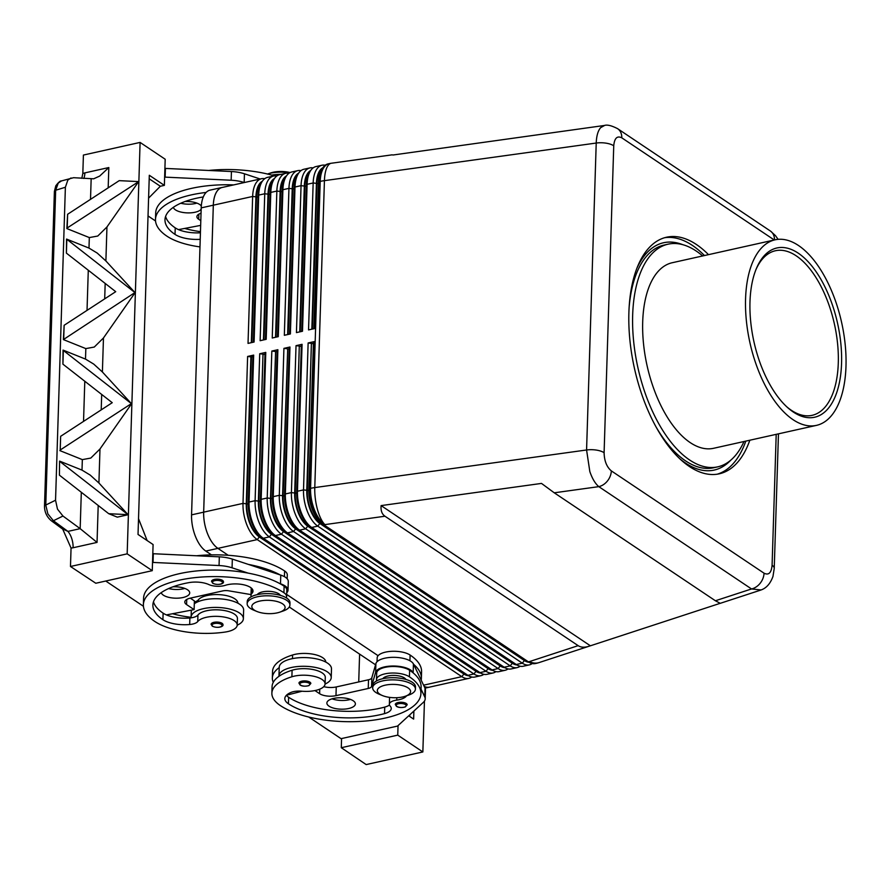 <?xml version="1.0" encoding="UTF-8"?>
<svg xmlns="http://www.w3.org/2000/svg" width="890" height="890" viewBox="0 0 890 890"><rect width="100%" height="100%" fill="white"/><g stroke="black" fill="none" stroke-linecap="round" stroke-linejoin="round"><path stroke-width="1.33" d="M185.098 201.496A14.262 5.707 1.8 0 1 201.307 206.024M201.162 209.261A14.262 5.707 1.8 0 1 195.099 212.232A14.262 5.707 1.8 0 1 173.372 207.314M180.77 203.243A14.262 5.707 -178.2 0 0 195.377 203.521A14.262 5.707 -178.2 0 0 196.912 203.12M395.293 704.446A5.941 2.381 1.8 0 1 399.643 702.299A5.941 2.381 1.8 0 1 406.274 703.512A5.941 2.381 1.8 0 1 407.175 704.813L405.217 706.983C401.346 707.85 398.431 707.639 396.473 706.36L395.293 704.446M382.4 695.546L379.185 694.211A21.393 8.555 1.8 0 1 375.892 692.498A21.393 8.555 1.8 0 1 372.665 687.781A21.393 8.555 1.8 0 1 388.296 680.049A21.393 8.555 1.8 0 1 412.192 684.41A21.393 8.555 1.8 0 1 415.419 689.127A21.393 8.555 1.8 0 1 408.51 695.135L405.217 696.269A16.632 6.653 1.8 0 1 382.4 695.546A16.632 6.653 1.8 0 1 379.841 694.211A16.632 6.653 1.8 0 1 385.181 685.178A16.632 6.653 1.8 0 1 408.076 687.914A16.632 6.653 1.8 0 1 405.217 696.269M372.665 687.781L372.732 685.6A21.393 8.555 1.8 0 1 388.363 677.88A21.393 8.555 1.8 0 1 412.259 682.23A21.393 8.555 1.8 0 1 415.485 686.947L415.419 689.127M405.896 679.437A11.882 4.75 -178.2 0 0 404.383 677.935A11.882 4.75 -178.2 0 0 388.029 675.977A11.882 4.75 -178.2 0 0 382.789 678.714M298.951 683.108A5.941 2.381 1.8 0 1 303.29 680.961A5.941 2.381 1.8 0 1 309.931 682.174A5.941 2.381 1.8 0 1 310.821 683.487L308.863 685.645C304.992 686.513 302.077 686.312 300.119 685.033L298.951 683.108M308.73 717.017L341.059 738.667L397.53 726.084L423.317 702.388A23.763 9.512 -178.2 0 0 425.197 698.85L425.464 690.139A23.763 9.512 -178.2 0 0 425.031 688.193L413.605 664.341A76.05 30.427 1.8 0 1 421.382 678.347L421.582 671.817A76.05 30.427 -178.2 0 0 410.112 655.04A17.822 7.131 -178.2 0 0 396.996 651.38A17.822 7.131 -178.2 0 0 377.171 657.855L377.049 661.737M325.762 662.06A20.203 8.088 -178.2 0 0 314.092 654.417A20.203 8.088 -178.2 0 0 292.576 654.995A56.215 22.495 -178.2 0 0 272.551 671.405L272.351 677.935A56.215 22.495 1.8 0 1 279.226 667.611M376.715 680.839A17.822 7.131 1.8 0 1 376.492 679.626A17.822 7.131 1.8 0 1 396.317 673.14A17.822 7.131 1.8 0 1 409.433 676.812A76.05 30.427 1.8 0 1 420.903 693.577A76.05 30.427 1.8 0 1 365.312 721.056A76.05 30.427 1.8 0 1 280.35 705.57A56.215 22.495 1.8 0 1 271.873 693.177A56.215 22.495 1.8 0 1 291.887 676.767A20.203 8.088 1.8 0 1 313.525 676.211A20.203 8.088 1.8 0 1 325.072 683.932A20.203 8.088 1.8 0 1 317.886 689.828A20.203 8.088 1.8 0 1 301.688 691.196A11.882 4.75 -178.2 0 0 291.03 692.409A23.763 9.512 -178.2 0 0 284.833 698.539A23.763 9.512 -178.2 0 0 288.416 703.779A66.539 26.622 -178.2 0 0 384.536 713.624A16.632 6.653 -178.2 0 0 391.244 708.54A16.632 6.653 -178.2 0 0 390.143 706.037A11.882 4.75 1.8 0 1 389.364 704.257A11.882 4.75 1.8 0 1 396.729 700.107A16.632 6.653 -178.2 0 0 406.563 695.802M376.492 679.626L376.693 673.085A17.822 7.131 1.8 0 1 396.517 666.61A17.822 7.131 1.8 0 1 409.634 670.281A76.05 30.427 1.8 0 1 413.338 673.051L413.16 672.695A19.013 7.609 -178.2 0 0 393.769 666.02A19.013 7.609 -178.2 0 0 375.625 672.284L371.564 686.457A7.131 2.848 1.8 0 1 368.249 688.471L335.975 695.657A11.882 4.75 1.8 0 1 319.621 693.699L314.949 690.573M325.072 684.043A26.144 10.458 -178.2 0 0 331.225 677.59A26.144 10.458 -178.2 0 0 317.93 667.99A26.144 10.458 -178.2 0 0 291.286 667.522A26.144 10.458 -178.2 0 0 278.959 675.944A26.144 10.458 -178.2 0 0 278.971 676.311A56.215 22.495 1.8 0 1 292.098 670.237A20.203 8.088 1.8 0 1 313.725 669.681A20.203 8.088 1.8 0 1 325.284 677.401L325.072 683.932M331.225 677.59L331.492 668.88A26.144 10.458 -178.2 0 0 318.197 659.279A26.144 10.458 -178.2 0 0 291.564 658.811A26.144 10.458 -178.2 0 0 279.238 667.233L278.959 675.944M332.059 698.828A14.262 5.707 -178.2 0 0 348.936 699.807A14.262 5.707 -178.2 0 0 350.471 699.406M333.605 698.428A14.262 5.707 1.8 0 1 348.135 698.683A14.262 5.707 1.8 0 1 355.388 703.923A14.262 5.707 1.8 0 1 348.657 708.518A14.262 5.707 1.8 0 1 334.128 708.262A14.262 5.707 1.8 0 1 326.875 703.022A14.262 5.707 1.8 0 1 333.605 698.428M222.533 580.413A5.941 2.381 -178.2 0 0 217.516 579.156A5.941 2.381 -178.2 0 0 211.553 581.348L212.732 583.273C218.083 585.742 224.347 583.74 223.435 581.726A5.941 2.381 -178.2 0 0 222.533 580.413M279.705 612.187L283.009 611.052A21.393 8.555 -178.2 0 0 289.918 605.044A21.393 8.555 -178.2 0 0 286.691 600.327A21.393 8.555 -178.2 0 0 262.795 595.977A21.393 8.555 -178.2 0 0 247.164 603.698A21.393 8.555 -178.2 0 0 250.39 608.415A21.393 8.555 -178.2 0 0 253.683 610.14L256.899 611.463A16.632 6.653 -178.2 0 0 279.705 612.187A16.632 6.653 -178.2 0 0 282.575 603.832A16.632 6.653 -178.2 0 0 259.669 601.095A16.632 6.653 -178.2 0 0 254.34 610.128A16.632 6.653 -178.2 0 0 256.899 611.463M289.918 605.044L289.984 602.864A21.393 8.555 -178.2 0 0 286.758 598.147A21.393 8.555 -178.2 0 0 262.862 593.797A21.393 8.555 -178.2 0 0 247.231 601.518L247.164 603.698M280.383 595.354A11.882 4.75 -178.2 0 0 278.882 593.852A11.882 4.75 -178.2 0 0 266.967 591.349A11.882 4.75 -178.2 0 0 257.277 594.631M222.077 623.312A5.941 2.381 -178.2 0 0 217.06 622.066A5.941 2.381 -178.2 0 0 211.097 624.257L212.265 626.171C217.616 628.652 223.891 626.649 222.967 624.624A5.941 2.381 -178.2 0 0 222.077 623.312M196.924 555.738A76.05 30.427 1.8 0 1 284.611 570.957A17.822 7.131 1.8 0 1 287.292 574.895L287.17 578.778M194.354 602.04A11.882 4.75 -178.2 0 0 198.414 599.782A20.203 8.088 1.8 0 1 209.595 595.054A20.203 8.088 1.8 0 1 237.908 603.198M286.313 597.869A17.822 7.131 -178.2 0 0 286.613 596.656A17.822 7.131 -178.2 0 0 283.921 592.729A76.05 30.427 -178.2 0 0 198.96 577.243A76.05 30.427 -178.2 0 0 143.379 604.722A76.05 30.427 -178.2 0 0 154.849 621.487A56.215 22.495 -178.2 0 0 225.159 632.056A20.203 8.088 -178.2 0 0 237.218 625.069A20.203 8.088 -178.2 0 0 208.905 616.826A20.203 8.088 -178.2 0 0 197.736 621.554A11.882 4.75 1.8 0 1 189.681 624.513A23.763 9.512 1.8 0 1 162.915 619.696A66.539 26.622 1.8 0 1 152.88 605.022A66.539 26.622 1.8 0 1 188.98 582.616A16.632 6.653 1.8 0 1 208.783 584.541A11.882 4.75 -178.2 0 0 225.359 585.308A16.632 6.653 1.8 0 1 243.304 584.708A16.632 6.653 1.8 0 1 253.005 591.105A16.632 6.653 1.8 0 1 252.026 593.241A17.822 7.131 -178.2 0 0 250.98 595.544A17.822 7.131 -178.2 0 0 251.203 596.756M251.369 588.09A17.822 7.131 -178.2 0 0 251.191 589.013L250.98 595.544M237.218 625.069L237.43 618.539A20.203 8.088 -178.2 0 0 209.117 610.295A20.203 8.088 -178.2 0 0 197.936 615.023A11.882 4.75 1.8 0 1 191.15 617.838A26.144 10.458 1.8 0 1 191.105 617.093A26.144 10.458 1.8 0 1 203.432 608.66A26.144 10.458 1.8 0 1 230.076 609.127A26.144 10.458 1.8 0 1 243.37 618.728A26.144 10.458 1.8 0 1 237.218 625.181M194.298 603.787A26.144 10.458 1.8 0 1 203.71 599.949A26.144 10.458 1.8 0 1 230.343 600.427A26.144 10.458 1.8 0 1 243.638 610.028L243.37 618.728M168.655 588.546A14.262 5.707 -178.2 0 0 183.273 588.824A14.262 5.707 -178.2 0 0 184.809 588.423M172.994 586.799A14.262 5.707 1.8 0 1 189.715 592.929A14.262 5.707 1.8 0 1 182.995 597.524A14.262 5.707 1.8 0 1 161.268 592.618M776.202 434.342L772.086 565.25C771.374 572.86 768.693 575.507 764.043 573.193A14.262 11.003 123.8 0 1 760.205 583.217A14.262 11.003 123.8 0 1 751.527 588.957L761.061 589.948M720.099 603.342L589.002 646.251C584.563 647.675 580.936 647.475 578.144 645.651L384.958 516.222C381.932 514.131 380.653 510.582 381.109 505.598L541.498 483.415L554.259 492.804L715.404 600.761L720.266 603.32L760.305 590.237M604.622 125.446L600.628 127.659C597.969 130.797 596.5 135.925 596.222 143.045A14.262 5.707 1.8 0 1 606.023 143.157A14.262 5.707 1.8 0 1 613.744 145.771C614.456 138.161 617.137 135.514 621.787 137.828L774.289 239.989M617.348 128.505A14.262 11.003 123.8 0 1 617.627 128.683A14.262 11.003 123.8 0 1 617.66 128.705C611.619 125.579 607.202 124.511 604.432 125.468L392.879 155.027M604.099 452.71A14.262 5.707 1.8 0 0 596.378 450.084A14.262 5.707 1.8 0 0 586.577 449.984L314.782 487.575L324.427 180.648L596.222 143.045L586.577 449.984L589.825 471.544C592.239 478.598 595.232 483.637 598.814 486.641A14.262 11.003 -56.2 0 0 607.492 480.911A14.262 11.003 -56.2 0 0 611.33 470.888C606.724 466.994 604.31 460.931 604.099 452.71L613.744 145.771M774.511 239.944A14.262 11.003 -56.2 0 0 771.252 231.689A14.262 11.003 -56.2 0 0 770.373 231.011A14.262 11.003 -56.2 0 0 770.34 230.988L617.627 128.683M617.66 128.705A14.262 11.003 123.8 0 1 618.539 129.384A14.262 11.003 123.8 0 1 621.787 137.828M264.686 178.712A28.513 14.084 77.4 0 0 261.504 178.712A28.513 14.084 77.4 0 0 257.644 180.937A28.513 14.084 77.4 0 0 252.649 196.456L248.032 343.395L254.084 342.038L258.701 195.11A28.513 14.084 -102.6 0 1 260.848 184.03L259.902 186.244A26.144 12.916 77.4 0 0 257.944 196.401L253.361 342.205M260.848 184.03A28.513 14.084 -102.6 0 1 263.696 179.591A28.513 14.084 -102.6 0 1 267.556 177.366L273.608 176.009A28.513 14.084 77.4 0 0 269.748 178.245A28.513 14.084 77.4 0 0 264.753 193.753L260.136 340.692L266.188 339.346L270.805 192.407A28.513 14.084 -102.6 0 1 272.952 181.338A28.513 14.084 -102.6 0 1 275.789 176.899A28.513 14.084 -102.6 0 1 279.66 174.662L285.712 173.316A28.513 14.084 77.4 0 0 281.841 175.541A28.513 14.084 77.4 0 0 276.857 191.061L272.24 338L278.281 336.654L282.898 189.715A28.513 14.084 -102.6 0 1 285.045 178.634A28.513 14.084 -102.6 0 1 287.893 174.195A28.513 14.084 -102.6 0 1 291.764 171.97L297.816 170.624A28.513 14.084 77.4 0 0 293.945 172.849A28.513 14.084 77.4 0 0 288.95 188.369L284.333 335.296L290.385 333.95L295.002 187.011A28.513 14.084 -102.6 0 1 297.149 175.942A28.513 14.084 -102.6 0 1 299.997 171.503A28.513 14.084 -102.6 0 1 303.868 169.267L309.909 167.921A28.513 14.084 77.4 0 0 306.049 170.157A28.513 14.084 77.4 0 0 301.054 185.665L296.437 332.604L302.489 331.258L307.106 184.319A28.513 14.084 -102.6 0 1 309.253 173.239A28.513 14.084 -102.6 0 1 312.101 168.8A28.513 14.084 -102.6 0 1 315.961 166.575L322.013 165.229A28.513 14.084 77.4 0 0 318.153 167.454A28.513 14.084 77.4 0 0 313.158 182.973L308.541 329.912L314.593 328.566L319.21 181.627A28.513 14.084 -102.6 0 1 321.357 170.546A28.513 14.084 -102.6 0 1 324.194 166.107A28.513 14.084 -102.6 0 1 328.065 163.882L329.066 163.66A28.513 14.084 77.4 0 0 325.206 165.885A28.513 14.084 77.4 0 0 320.211 181.404A28.513 11.414 1.8 0 1 322.28 180.982A28.513 11.414 1.8 0 1 324.427 180.648A28.513 10.246 -97.9 0 1 328.188 165.351A28.513 10.246 -97.9 0 1 331.369 163.237A28.513 28.513 0 0 0 329.066 163.66M211.464 554.87L205.801 551.077L217.905 548.374L228.218 555.293L217.917 548.362A28.513 14.084 -102.6 0 1 207.504 533.577A28.513 14.084 -102.6 0 1 203.677 512.151L213.322 205.212A28.513 14.084 -102.6 0 1 218.317 189.704A28.513 14.084 -102.6 0 1 222.177 187.467A28.513 14.084 -102.6 0 1 222.823 187.323M251.336 342.65L255.919 196.846A26.144 12.916 -102.6 0 1 260.503 182.617A26.144 12.916 -102.6 0 1 262.372 181.204M272.952 181.338L272.006 183.54A26.144 12.916 77.4 0 0 270.037 193.697L265.454 339.513M276.79 176.02A28.513 14.084 77.4 0 0 273.608 176.009M263.44 339.958L268.024 194.154A26.144 12.916 -102.6 0 1 272.596 179.925A26.144 12.916 -102.6 0 1 274.476 178.512M285.045 178.634L284.11 180.848A26.144 12.916 77.4 0 0 282.141 191.005L277.558 336.809M288.883 173.328A28.513 14.084 77.4 0 0 285.712 173.316M275.544 337.266L280.127 191.45A26.144 12.916 -102.6 0 1 284.7 177.232A26.144 12.916 -102.6 0 1 286.569 175.808M297.149 175.942L296.214 178.156A26.144 12.916 77.4 0 0 294.245 188.302L289.662 334.117M300.987 170.624A28.513 14.084 77.4 0 0 297.816 170.624M287.648 334.562L292.22 188.758A26.144 12.916 -102.6 0 1 296.804 174.529A26.144 12.916 -102.6 0 1 298.673 173.116M309.253 173.239L308.307 175.452A26.144 12.916 77.4 0 0 306.338 185.609L301.766 331.414M313.091 167.932A28.513 14.084 77.4 0 0 309.909 167.921M299.741 331.87L304.324 186.055A26.144 12.916 -102.6 0 1 308.908 171.837A26.144 12.916 -102.6 0 1 310.777 170.424M321.357 170.546L320.411 172.76A26.144 12.916 77.4 0 0 318.442 182.917L313.858 328.722M325.195 165.24A28.513 14.084 77.4 0 0 322.013 165.229M311.845 329.178L316.428 183.362A26.144 12.916 -102.6 0 1 321.001 169.144A26.144 12.916 -102.6 0 1 322.881 167.72M253.672 355.099L252.916 356.389L248.288 503.328A26.144 12.916 77.4 0 0 251.803 522.975A26.144 12.916 77.4 0 0 259.613 535.168L261.404 536.781A28.513 14.084 -102.6 0 1 252.882 523.465A28.513 14.084 -102.6 0 1 249.055 502.038L253.672 355.099L247.62 356.456L243.003 503.384A28.513 14.084 77.4 0 0 246.83 524.811A28.513 14.084 77.4 0 0 257.243 539.596L461.821 676.656A28.513 14.084 77.4 0 0 468.841 678.369A28.513 14.084 77.4 0 0 471.711 677.012M578.144 645.651L529.383 661.604A28.513 14.084 77.4 0 0 536.403 663.317L535.402 663.54A28.513 14.084 -102.6 0 1 528.371 661.826L323.804 524.766A28.513 14.084 -102.6 0 1 321.913 523.298A28.513 14.084 -102.6 0 1 313.391 509.981A28.513 14.084 -102.6 0 1 309.564 488.554L314.181 341.627L308.129 342.973L303.512 489.912A28.513 14.084 77.4 0 0 307.339 511.338A28.513 14.084 77.4 0 0 317.752 526.124L522.319 663.172A28.513 14.084 77.4 0 0 529.35 664.886L523.298 666.232A28.513 14.084 -102.6 0 1 516.278 664.519L311.7 527.47A28.513 14.084 -102.6 0 1 309.809 525.99A28.513 14.084 -102.6 0 1 301.287 512.684A28.513 14.084 -102.6 0 1 297.46 491.258L302.077 344.319L296.025 345.665L291.408 492.604A28.513 14.084 77.4 0 0 295.235 514.031A28.513 14.084 77.4 0 0 305.648 528.816L510.226 665.865A28.513 14.084 77.4 0 0 517.246 667.578L511.194 668.935A28.513 14.084 -102.6 0 1 504.174 667.222L299.596 530.162A28.513 14.084 -102.6 0 1 297.716 528.693A28.513 14.084 -102.6 0 1 289.194 515.377A28.513 14.084 -102.6 0 1 285.356 493.95L289.973 347.011L283.921 348.368L279.304 495.296A28.513 14.084 77.4 0 0 283.142 516.723A28.513 14.084 77.4 0 0 293.544 531.508L498.122 668.568A28.513 14.084 77.4 0 0 505.142 670.281L499.09 671.627A28.513 14.084 -102.6 0 1 492.07 669.914L287.492 532.865A28.513 14.084 -102.6 0 1 285.612 531.386A28.513 14.084 -102.6 0 1 277.09 518.069A28.513 14.084 -102.6 0 1 273.252 496.653L277.88 349.714L271.828 351.06L267.211 498A28.513 14.084 77.4 0 0 271.038 519.426A28.513 14.084 77.4 0 0 281.451 534.211L486.018 671.26A28.513 14.084 77.4 0 0 493.038 672.973L486.997 674.32A28.513 14.084 -102.6 0 1 479.966 672.606L275.399 535.558A28.513 14.084 -102.6 0 1 273.508 534.078A28.513 14.084 -102.6 0 1 264.986 520.772A28.513 14.084 -102.6 0 1 261.159 499.346L265.776 352.407L259.724 353.753L255.107 500.692A28.513 14.084 77.4 0 0 258.934 522.119A28.513 14.084 77.4 0 0 269.347 536.904L473.914 673.964A28.513 14.084 77.4 0 0 480.945 675.666L474.893 677.023A28.513 14.084 -102.6 0 1 467.873 675.31L263.295 538.25A28.513 14.084 -102.6 0 1 261.404 536.781M430.17 686.98A28.513 14.084 -102.6 0 1 429.525 687.158A28.513 14.084 -102.6 0 1 424.163 686.379M468.563 675.744A26.144 12.916 -102.6 0 1 463.901 674.03L259.324 536.97A26.144 12.916 -102.6 0 1 249.79 523.42A26.144 12.916 -102.6 0 1 246.274 503.784L250.891 356.846L252.893 356.846M529.35 664.886A28.513 14.084 77.4 0 0 532.22 663.528M517.246 667.578A28.513 14.084 77.4 0 0 520.116 666.221M505.142 670.281A28.513 14.084 77.4 0 0 508.012 668.924M493.038 672.973A28.513 14.084 77.4 0 0 495.919 671.616M265.776 352.407L265.009 353.697L260.392 500.636A26.144 12.916 77.4 0 0 263.907 520.272A26.144 12.916 77.4 0 0 271.717 532.476L273.508 534.078M480.945 675.666A28.513 14.084 77.4 0 0 483.815 674.32M480.667 673.051A26.144 12.916 -102.6 0 1 476.005 671.327L271.428 534.278A26.144 12.916 -102.6 0 1 261.894 520.728A26.144 12.916 -102.6 0 1 258.378 501.081L262.995 354.142L258.879 501.415A25.187 12.438 77.4 0 0 271.461 533.41L476.028 670.459A25.187 12.438 77.4 0 0 478.742 671.794M277.88 349.714L277.113 351.005L272.496 497.933A26.144 12.916 77.4 0 0 276.011 517.58A26.144 12.916 77.4 0 0 283.821 529.784L285.612 531.386M492.76 670.348A26.144 12.916 -102.6 0 1 488.109 668.635L283.532 531.586A26.144 12.916 -102.6 0 1 273.987 518.024A26.144 12.916 -102.6 0 1 270.482 498.389L275.6 351.784L270.983 498.723A25.187 12.438 77.4 0 0 283.554 530.707L488.132 667.767A25.187 12.438 77.4 0 0 490.846 669.091M289.973 347.011L289.217 348.301L284.6 495.241A26.144 12.916 77.4 0 0 288.104 514.887A26.144 12.916 77.4 0 0 295.925 527.08L297.716 528.693M504.864 667.656A26.144 12.916 -102.6 0 1 500.202 665.942L295.636 528.883A26.144 12.916 -102.6 0 1 286.091 515.332A26.144 12.916 -102.6 0 1 282.575 495.697L287.704 349.091L283.087 496.03A25.187 12.438 77.4 0 0 295.658 528.015L500.236 665.064A25.187 12.438 77.4 0 0 502.95 666.399M302.077 344.319L301.321 345.609L296.693 492.548A26.144 12.916 77.4 0 0 300.208 512.184A26.144 12.916 77.4 0 0 308.018 524.388L309.809 525.99M516.968 664.952A26.144 12.916 -102.6 0 1 512.306 663.239L307.729 526.19A26.144 12.916 -102.6 0 1 298.195 512.64A26.144 12.916 -102.6 0 1 294.679 492.993L299.296 346.054L295.18 493.327A25.187 12.438 77.4 0 0 307.762 525.322L512.34 662.371A25.187 12.438 77.4 0 0 515.043 663.695M314.181 341.627L313.414 342.917L308.797 489.845A26.144 12.916 77.4 0 0 312.312 509.492A26.144 12.916 77.4 0 0 320.122 521.696L321.913 523.298M529.072 662.26A26.144 12.916 -102.6 0 1 524.41 660.547L319.833 523.498A26.144 12.916 -102.6 0 1 310.299 509.937A26.144 12.916 -102.6 0 1 306.783 490.301L311.4 343.362L307.284 490.635A25.187 12.438 77.4 0 0 319.866 522.619L524.433 659.679A25.187 12.438 77.4 0 0 527.147 661.003M749.836 440.216A121.196 59.864 -102.6 0 1 719.276 473.814A121.196 59.864 -102.6 0 1 689.427 466.527A121.196 59.864 -102.6 0 1 629.898 340.147A121.196 59.864 -102.6 0 1 666.554 237.218A121.196 59.864 -102.6 0 1 696.403 244.494A121.196 59.864 -102.6 0 1 708.496 254.651M664.552 237.73A121.196 59.864 -102.6 0 1 692.375 245.395A121.196 59.864 -102.6 0 1 704.457 255.552M745.809 441.117A121.196 59.864 -102.6 0 1 717.24 474.192M743.984 441.518A114.076 56.348 -102.6 0 1 717.718 466.849A114.076 56.348 -102.6 0 1 689.628 459.997A114.076 56.348 -102.6 0 1 633.613 341.048A114.076 56.348 -102.6 0 1 668.112 244.172A114.076 56.348 -102.6 0 1 696.202 251.024A114.076 56.348 -102.6 0 1 702.644 255.953M717.718 466.849L713.691 467.751A114.076 56.348 -102.6 0 1 685.6 460.898A114.076 56.348 -102.6 0 1 655.874 426.633M629.174 306.85A114.076 56.348 -102.6 0 1 664.073 245.073L668.112 244.172M793.035 419.668A95.063 46.959 -102.6 0 1 746.354 320.545A95.063 46.959 -102.6 0 1 775.101 239.811A95.063 46.959 -102.6 0 1 798.508 245.518A95.063 46.959 -102.6 0 1 845.2 344.653A95.063 46.959 -102.6 0 1 816.453 425.376A95.063 46.959 -102.6 0 1 793.035 419.668M775.101 239.811L672.239 262.728A95.063 46.959 77.4 0 0 643.492 343.462A95.063 46.959 77.4 0 0 690.184 442.586A95.063 46.959 77.4 0 0 713.591 448.293L816.453 425.376M730.712 460.23A116.445 57.516 -102.6 0 1 714.214 470.065A116.445 57.516 -102.6 0 1 714.203 470.076A116.445 57.516 -102.6 0 1 685.534 463.078A116.445 57.516 -102.6 0 1 679.571 458.561M637.084 267.879A116.445 57.516 -102.6 0 1 663.562 242.748A116.445 57.516 -102.6 0 1 682.686 244.65M714.214 470.065L714.203 470.076A116.445 57.516 -102.6 0 1 685.534 463.078A116.445 57.516 -102.6 0 1 679.604 458.606M637.095 267.823A116.445 57.516 -102.6 0 1 663.551 242.748A116.445 57.516 -102.6 0 1 663.562 242.748L663.551 242.748M786.649 406.697A84.316 41.652 77.4 0 0 791.332 410.279A84.316 41.652 77.4 0 0 812.092 415.341A84.316 41.652 77.4 0 0 837.59 343.729A84.316 41.652 77.4 0 0 796.183 255.808A84.316 41.652 77.4 0 0 775.424 250.746A84.316 41.652 77.4 0 0 756.044 269.37M798.274 253.183A86.697 42.82 -102.6 0 1 841.562 363.265A86.697 42.82 -102.6 0 1 793.279 412.003A86.697 42.82 -102.6 0 1 787.55 407.52A86.697 42.82 -102.6 0 1 756.511 268.246A86.697 42.82 -102.6 0 1 798.274 253.183M51.242 520.695A4.75 2.37 -53.7 0 0 51.375 520.806L62.745 529.183L71.055 548.073L73.102 547.75A14.262 7.042 77.4 0 0 71.801 538.75A14.262 7.042 77.4 0 0 67.918 531.397L62.066 528.638M83.793 178.467A14.262 7.042 77.4 0 0 84.884 172.883L82.826 173.472L83.404 155.06L140.097 142.422L165.195 159.243L164.372 185.365L149.309 175.274L138.028 534.456L153.091 544.547L152.268 570.668L95.797 583.25L70.477 566.485L127.17 553.847L140.097 142.422M108.18 187.846L108.825 167.542L99.647 176.098L93.65 178.812L73.592 177.7L61.477 180.926L58.239 183.062L55.669 190.249L65.382 187.245L67.818 180.103L71 177.978M73.102 547.75L97.043 542.411L80.167 528.66L67.918 531.397L53.411 520.75L47.849 513.875L45.779 505.042A4.75 1.902 -178.2 0 0 44.5 506.288A4.75 1.902 -178.2 0 0 44.5 506.377M54.39 191.572A4.75 1.902 1.8 0 1 54.39 191.495A4.75 1.902 1.8 0 1 55.669 190.249L45.779 505.042L55.547 500.224L65.382 187.245M61.477 180.926C60.309 180.726 58.406 182.372 55.792 185.832L54.39 191.495L44.5 506.288C44.567 512.184 46.858 517.023 51.375 520.806L51.375 520.806A4.75 2.37 -53.7 0 0 53.411 520.75L62.956 516.033L57.483 509.125L55.547 500.224M135.091 292.688L105.888 260.959L97.233 253.083L88.989 248.076L66.55 239.065L135.091 292.688L103.463 337.978L94.273 347.055L85.829 348.602L63.39 339.591L64.136 325.295L115.722 291.675L66.394 253.127L66.828 239.432M67.195 227.974L66.872 228.574L89.312 237.574L97.766 236.039L106.956 226.961L138.584 181.671L67.195 227.974L67.618 214.279L119.216 180.648L138.373 181.582M131.386 403.626L102.395 371.976L93.739 364.099L85.496 359.093L63.056 350.093L62.912 364.155L63.346 350.449L131.386 403.626L60.209 450.006L60.642 436.311L60.209 450.006M59.852 461.476L128.115 514.731L98.912 483.003L90.246 475.115L82.002 470.109L59.574 461.109L59.419 475.171L59.574 461.109M59.897 450.618L82.336 459.618L90.791 458.072L99.98 448.994L131.609 403.715M60.642 436.311L112.24 402.692L62.912 364.155M66.394 253.127L66.55 239.065M66.872 228.574L67.618 214.279M62.956 516.033L80.167 528.66L81.313 492.27M134.88 292.61L63.39 339.591M128.115 514.731L117.302 517.146L108.747 513.708L59.419 475.171M71.055 548.073L70.477 566.485M82.826 173.472L81.813 178.323M424.452 701.064L422.85 751.95L397.752 735.129L398.053 725.606M341.571 738.555L341.282 747.711L366.168 764.577L422.85 751.95M358.726 681.94L359.605 654.117M341.282 747.711L397.752 735.129M409.767 714.837L409.712 716.472M413.883 711.054L413.639 719.098L408.721 715.805M425.197 698.85A23.763 9.512 -178.2 0 0 424.764 696.903L421.037 689.138M127.904 514.643L108.747 513.708M63.702 338.99L64.136 325.295M147.128 540.553L138.517 518.659M127.17 553.847L152.268 570.668M152.524 562.413L219.051 565.539A23.763 9.512 1.8 0 1 232.067 567.809L248.143 573.115A76.05 30.427 -178.2 0 0 143.579 598.191L143.379 604.722M143.423 606.268L105.754 581.037M149.209 178.801L160.345 186.266L148.597 198.125M160.345 186.266L164.372 185.365M155.539 220.965L148.04 215.947M233.725 184.898A76.05 30.427 -178.2 0 0 155.694 212.888L155.483 219.418A76.05 30.427 1.8 0 1 206.124 192.44M164.639 177.11L231.155 180.236A23.763 9.512 1.8 0 1 244.172 182.506L244.294 182.55M375.547 664.797L289.272 607.002M205.801 551.077A28.513 14.084 -102.6 0 1 191.561 514.865L201.207 207.882A28.513 14.084 -102.6 0 1 210.062 190.137L222.166 187.445A28.513 14.084 -102.6 0 0 213.311 205.19L252.649 196.456L255.919 196.846M590.337 645.773L381.109 505.598M308.129 342.973L311.4 343.362M296.025 345.665L299.296 346.054M283.921 348.368L287.192 348.758M271.828 351.06L275.099 351.45M259.724 353.753L262.995 354.142M311.901 343.696L313.402 343.362M299.797 346.399L301.298 346.065M287.704 349.091L289.205 348.758M275.6 351.784L277.102 351.45M263.496 354.487L264.998 354.153M247.62 356.456L250.891 356.846M286.68 594.453L378.094 655.696L286.68 594.431M251.392 357.179L246.775 504.118A25.187 12.438 77.4 0 0 259.357 536.103L463.935 673.163A25.187 12.438 77.4 0 0 466.638 674.486M312.357 329.055L316.929 183.696A25.187 12.438 -102.6 0 1 321.813 169.556M300.264 331.759L304.825 186.399A25.187 12.438 -102.6 0 1 309.709 172.248M288.16 334.451L292.732 189.092A25.187 12.438 -102.6 0 1 297.605 174.952M276.056 337.143L280.628 191.784A25.187 12.438 -102.6 0 1 285.501 177.644M263.952 339.847L268.524 194.487A25.187 12.438 -102.6 0 1 273.408 180.336M251.859 342.539L256.42 197.18A25.187 12.438 -102.6 0 1 261.304 183.04M217.905 548.374A28.513 14.084 -102.6 0 1 203.665 512.162L213.311 205.19L201.207 207.882M468.841 678.369L429.514 687.136A28.513 14.084 -102.6 0 1 424.174 686.401M152.802 553.702L219.318 556.84A23.763 9.512 1.8 0 1 232.335 559.098L280.773 575.107A19.013 7.609 1.8 0 1 288.282 581.459L288.004 590.17A19.013 7.609 1.8 0 1 286.736 592.773M190.26 598.147L194.387 600.906L194.109 609.617L166.408 614.912A23.763 9.512 1.8 0 1 163.115 613.165A66.539 26.622 1.8 0 1 153.481 601.774M251.013 594.598L228.83 590.827A7.131 2.848 -178.2 0 0 222.656 590.927L190.393 598.125A11.882 4.75 -178.2 0 0 184.786 601.952A11.882 4.75 -178.2 0 0 186.577 604.577L194.109 609.617M153.047 562.291L153.314 553.591M286.613 596.656L286.814 590.126A17.822 7.131 -178.2 0 0 284.132 586.198A76.05 30.427 -178.2 0 0 279.783 583.573L280.495 583.807A19.013 7.609 1.8 0 1 288.004 590.17M279.783 583.573A76.05 30.427 -178.2 0 0 248.143 573.115M280.05 574.862A76.05 30.427 -178.2 0 0 248.41 564.416M172.593 613.733A56.215 22.495 -178.2 0 0 191.105 617.293M191.15 617.838A11.882 4.75 1.8 0 1 189.893 617.983A23.763 9.512 1.8 0 1 166.408 614.912M286.38 695.312A23.763 9.512 -178.2 0 0 288.627 697.248A66.539 26.622 -178.2 0 0 384.736 707.094A16.632 6.653 -178.2 0 0 389.486 705.014M389.364 704.257L389.564 697.727A11.882 4.75 1.8 0 1 389.609 697.382M302.055 691.23L286.458 695.235M413.605 664.341L413.438 663.985A19.013 7.609 -178.2 0 0 394.036 657.321A19.013 7.609 -178.2 0 0 375.903 663.584L371.831 677.746A7.131 2.848 1.8 0 1 368.516 679.76L336.253 686.947A11.882 4.75 1.8 0 1 323.782 686.646M413.338 673.051A76.05 30.427 1.8 0 1 421.103 687.047L420.903 693.577M271.873 693.177L272.073 686.646A56.215 22.495 1.8 0 1 278.971 676.311M421.382 678.347A76.05 30.427 1.8 0 1 421.181 680.16M273.274 682.33A56.215 22.495 1.8 0 1 272.351 677.935M290.107 172.56A16.632 6.653 -178.2 0 0 270.682 172.949L267.378 174.073M289.428 172.949A21.393 8.555 -178.2 0 0 267.534 174.017M281.04 174.362A21.393 8.555 -178.2 0 0 271.784 175.096M200.428 232.791A23.763 9.512 1.8 0 1 178.512 229.62A23.763 9.512 1.8 0 1 175.23 227.862A66.539 26.622 1.8 0 1 165.596 216.47M199.983 246.897A56.215 22.495 1.8 0 1 166.953 236.184A76.05 30.427 1.8 0 1 155.483 219.418M203.276 197.002A16.632 6.653 -178.2 0 0 201.084 197.313A66.539 26.622 -178.2 0 0 164.984 219.719A66.539 26.622 -178.2 0 0 175.018 234.393A23.763 9.512 -178.2 0 0 200.217 239.332M274.509 175.875A76.05 30.427 -178.2 0 0 209.028 170.435M184.697 228.43A56.215 22.495 -178.2 0 0 200.461 231.656M200.662 225.381L178.512 229.62M201.04 213.211A11.882 4.75 -178.2 0 0 196.901 216.648A11.882 4.75 -178.2 0 0 198.692 219.274L200.806 220.687M164.906 168.399L231.433 171.536A23.763 9.512 1.8 0 1 244.45 173.795L260.192 179.001M165.429 168.288L165.151 176.999M396.973 706.449A4.995 1.991 1.8 0 1 398.575 703.734A4.995 1.991 1.8 0 1 405.44 704.557A4.995 1.991 1.8 0 1 405.695 706.493A4.995 1.991 1.8 0 1 401.468 707.506A4.995 1.991 1.8 0 1 396.973 706.449M300.62 685.111A4.995 1.991 1.8 0 1 302.222 682.408A4.995 1.991 1.8 0 1 309.097 683.22A4.995 1.991 1.8 0 1 309.342 685.155A4.995 1.991 1.8 0 1 305.114 686.168A4.995 1.991 1.8 0 1 300.62 685.111M292.576 654.995L292.465 658.622M409.634 670.281L409.433 676.812M217.494 580.413A4.995 1.991 -178.2 0 0 213.111 581.315A4.995 1.991 -178.2 0 0 213.233 583.351A4.995 1.991 -178.2 0 0 220.108 584.174A4.995 1.991 -178.2 0 0 221.699 581.459A4.995 1.991 -178.2 0 0 217.494 580.413M217.027 623.312A4.995 1.991 -178.2 0 0 212.654 624.224A4.995 1.991 -178.2 0 0 212.766 626.249A4.995 1.991 -178.2 0 0 219.641 627.072A4.995 1.991 -178.2 0 0 221.243 624.368A4.995 1.991 -178.2 0 0 217.027 623.312M284.611 570.957L284.433 576.664M198.414 599.782L198.359 601.573M252.17 588.913L252.026 593.241M318.442 182.917L320.211 181.404L310.566 488.332A28.513 14.084 77.4 0 0 314.404 509.759A28.513 14.084 77.4 0 0 324.805 524.544A28.513 10.246 -97.9 0 1 317.385 509.225A28.513 10.246 -97.9 0 1 314.782 487.575A28.513 11.414 -178.2 0 0 312.635 487.92A28.513 11.414 -178.2 0 0 310.566 488.332L308.797 489.845M554.259 492.804L598.814 486.641L751.527 588.957L715.404 600.761M589.002 646.251L539.062 662.583A28.513 17.533 -108.1 0 1 529.383 661.604L528.371 661.826M772.086 565.25A14.262 5.707 1.8 0 1 774.233 568.399A14.262 5.707 1.8 0 1 774.233 568.41A14.262 5.707 1.8 0 1 774.222 568.521M257.944 196.401L258.701 195.11L264.753 193.753L268.024 194.154M270.037 193.697L270.805 192.407L276.857 191.061L280.127 191.45M282.141 191.005L282.898 189.715L288.95 188.369L292.22 188.758M294.245 188.302L295.002 187.011L301.054 185.665L304.324 186.055M306.338 185.609L307.106 184.319L313.158 182.973L316.428 183.362M217.917 548.362L257.243 539.596L259.324 536.97M463.901 674.03L461.821 676.656L423.584 685.178M203.677 512.151L243.003 503.384L246.274 503.784M311.7 527.47L317.752 526.124L319.833 523.498M323.804 524.766L384.958 516.222M299.596 530.162L305.648 528.816L307.729 526.19M287.492 532.865L293.544 531.508L295.636 528.883M275.399 535.558L281.451 534.211L283.532 531.586M263.295 538.25L269.347 536.904L271.428 534.278M524.41 660.547L522.319 663.172L516.278 664.519M512.306 663.239L510.226 665.865L504.174 667.222M500.202 665.942L498.122 668.568L492.07 669.914M488.109 668.635L486.018 671.26L479.966 672.606M476.005 671.327L473.914 673.964L467.873 675.31M258.378 501.081L255.107 500.692L249.055 502.038L248.288 503.328M270.482 498.389L267.211 498L261.159 499.346L260.392 500.636M282.575 495.697L279.304 495.296L273.252 496.653L272.496 497.933M294.679 492.993L291.408 492.604L285.356 493.95L284.6 495.241M306.783 490.301L303.512 489.912L297.46 491.258L296.693 492.548M108.825 167.542L84.884 172.883M91.158 179.023L90.513 199.349M89.312 237.574L88.989 248.076M85.829 348.602L85.496 359.093M82.336 459.618L82.002 470.109M88.288 270.237L87.031 310.376M84.795 381.254L83.538 421.393M101.204 409.878L101.694 394.448M104.697 298.862L105.176 283.432M98.912 483.003L99.98 448.994M102.395 371.976L103.463 337.978M97.043 542.411L98.2 505.476M105.888 260.959L106.956 226.961M307.284 490.635L308.786 490.301M319.866 522.619L320.901 522.385M524.433 659.679L524.989 659.557M295.18 493.327L296.682 492.993M307.762 525.322L308.797 525.089M283.087 496.03L284.589 495.697M295.658 528.015L296.704 527.781M270.983 498.723L272.485 498.389M283.554 530.707L284.6 530.485M258.879 501.415L260.381 501.081M271.461 533.41L272.496 533.177M476.028 670.459L476.584 670.337M246.775 504.118L248.277 503.784M259.357 536.103L260.403 535.869M316.929 183.696L318.431 183.362M304.825 186.399L306.327 186.066M292.732 189.092L294.223 188.758M280.628 191.784L282.13 191.45M268.524 194.487L270.026 194.154M256.42 197.18L257.922 196.846M764.043 573.193L611.33 470.888M191.561 514.865L203.665 512.162M186.577 604.577L186.744 599.448M219.051 565.539L219.318 556.84M232.067 567.809L232.335 559.098M280.495 583.807L280.773 575.107M197.936 615.023L197.736 621.554M189.893 617.983L189.681 624.513M163.115 613.165L162.915 619.696M284.132 586.198L283.921 592.729M371.564 686.457L371.831 677.746M375.625 672.284L375.903 663.584M368.249 688.471L368.516 679.76M335.975 695.657L336.253 686.947M319.621 693.699L319.755 689.16M424.764 696.903L425.031 688.193M413.16 672.695L413.438 663.985M292.098 670.237L291.887 676.767M288.627 697.248L288.416 703.779M384.736 707.094L384.536 713.624M396.807 697.704L396.729 700.107M410.112 655.04L409.934 660.747M175.018 234.393L175.23 227.862M244.45 173.795L244.172 182.506M231.433 171.536L231.155 180.236M198.848 214.145L198.692 219.274M392.201 154.827L331.369 163.237M778.461 433.842L774.233 568.399M261.504 178.712L222.177 187.467M778.105 239.343L775.457 235.628L770.562 231.144M760.327 590.203C766.045 588.501 770.262 583.918 772.965 576.442L774.233 568.41M536.403 663.317A28.513 28.513 0 0 0 539.062 662.583M425.02 688.159L429.525 687.158M191.328 610.151L191.105 617.093"/></g></svg>
